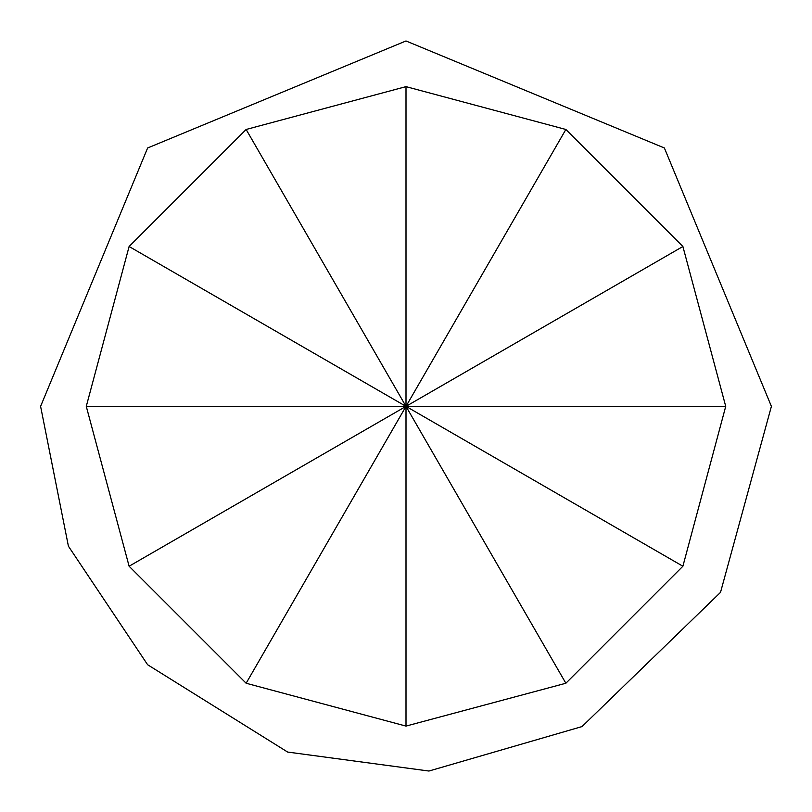 <?xml version="1.0" encoding="UTF-8"?>
<svg xmlns="http://www.w3.org/2000/svg" width="812" height="812" viewBox="0 0 812 812"><rect width="100%" height="100%" fill="white"/><g stroke="black" fill="none" stroke-linecap="round" stroke-linejoin="round"><path stroke-width="1.22" d="M682.892 566.228L406 406.365L725.725 406.365L682.892 566.228L565.862 683.247L406 726.09L406 406.365L565.862 683.247M725.725 406.365L682.892 246.503L406 406.365L86.275 406.365L129.108 566.228L246.137 683.247L406 726.09M682.892 246.503L565.862 129.473L406 406.365L406 86.64L246.137 129.473L406 406.365L129.108 246.503L246.137 129.473M565.862 129.473L406 86.64M86.275 406.365L129.108 246.503M129.108 566.228L406 406.365L246.137 683.247M40.6 406.365L68.411 546.192L147.622 664.734L287.641 752.064L428.939 771.035L582.031 726.567L720.518 592.364L771.4 406.365L664.378 147.977L405.99 40.965L147.622 147.987L40.6 406.365"/></g></svg>
